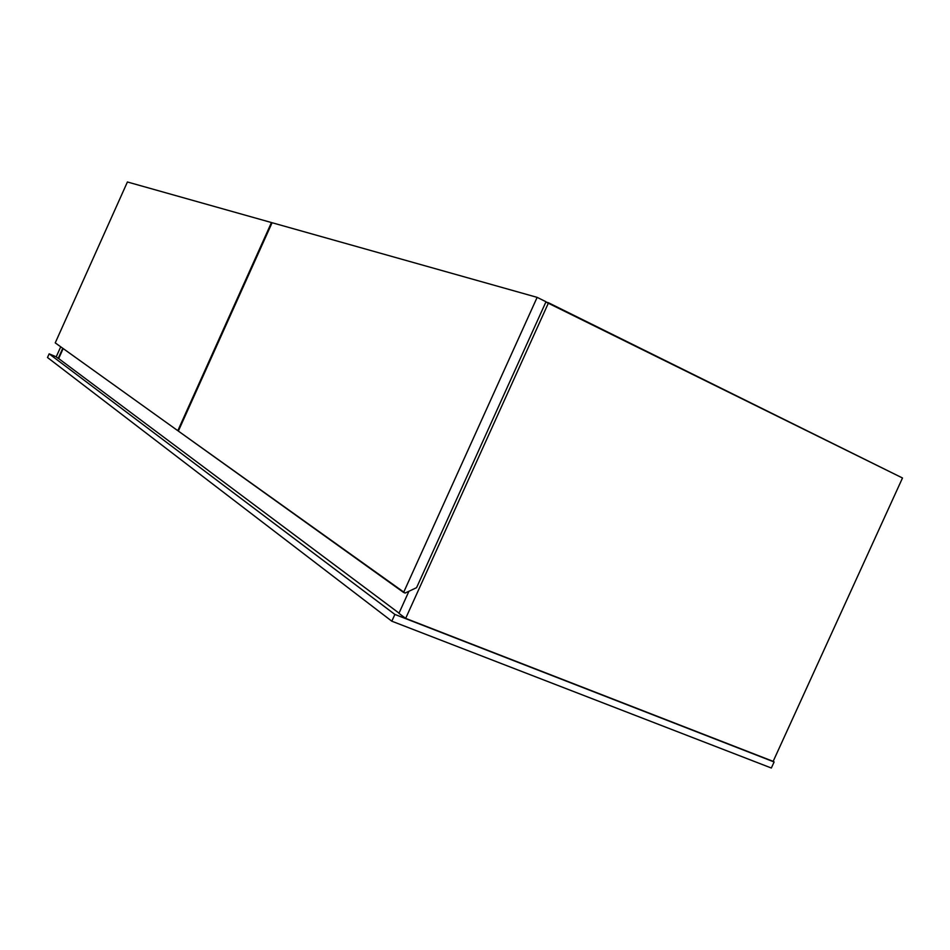 <?xml version="1.0" encoding="UTF-8"?>
<svg xmlns="http://www.w3.org/2000/svg" width="950" height="950" viewBox="0 0 950 950"><rect width="100%" height="100%" fill="white"/><g stroke="black" fill="none" stroke-linecap="round" stroke-linejoin="round"><path stroke-width="1.43" d="M56.228 356.82L49.151 353.839L47.5 357.509L49.151 353.839L394.879 614.436L773.158 761.366L774.107 761.971L771.341 768.016L774.107 761.971L394.879 614.436L391.816 621.193L394.879 614.436L49.151 353.839L56.228 356.82L60.729 346.809L56.204 356.867L58.223 358.387L62.771 348.27L58.223 358.387L56.204 356.867M771.341 768.016L391.816 621.193L47.5 357.509L391.816 621.193L771.341 768.016M405.662 618.379L548.53 302.777L902.5 477.992L773.158 761.366L405.662 618.379L398.941 613.344L408.916 591.28L398.941 613.344L405.662 618.379L548.53 302.777L545.87 302.017L902.5 477.992L773.158 761.366L405.662 618.379M58.686 358.577L63.175 348.567L58.686 358.577L399.024 613.13L58.686 358.577M403.596 592.456L537.142 297.362L546.001 301.744L416.575 587.67L405.128 593.061L178.339 431.074L272.092 222.727L537.142 297.362L403.596 592.456L178.339 431.074L272.092 222.727L537.142 297.362L546.001 301.744L416.575 587.67L405.128 593.061L403.596 592.456M177.816 430.694L271.462 222.549L272.044 222.822L271.462 222.549L177.816 430.694L55.243 342.879L127.407 181.984L271.462 222.549L127.407 181.984L55.243 342.879L177.816 430.694"/></g></svg>
